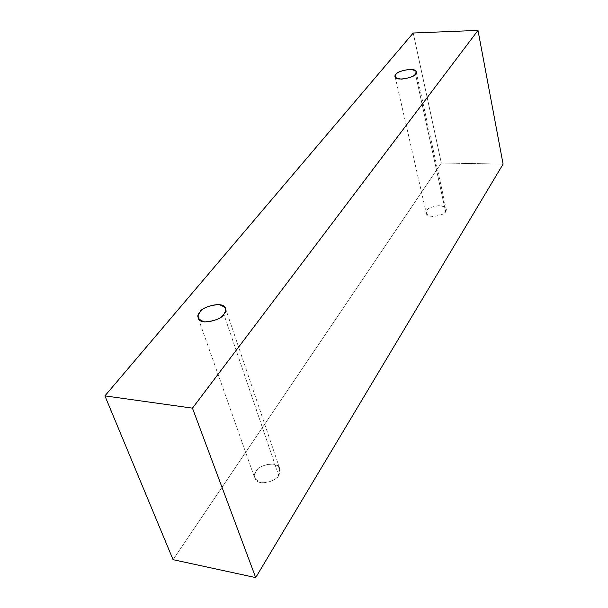 <?xml version="1.0" encoding="UTF-8"?>
<svg xmlns="http://www.w3.org/2000/svg" width="608" height="608" viewBox="0 0 608 608"><rect width="100%" height="100%" fill="white"/><g stroke="black" fill="none" stroke-linecap="round" stroke-linejoin="round"><path stroke-width="0.46" stroke-dasharray="3.04 2.28" d="M441.324 163.028L173.067 559.672L441.324 163.028L413.227 33.014L441.324 163.028L503.09 164.092L441.324 163.028M445.573 211.379C447.655 208.818 445.702 206.887 439.698 205.595C432.372 206.408 428.108 208.096 426.907 210.664C424.741 213.203 426.664 215.156 432.66 216.516C440.101 215.703 444.402 213.986 445.573 211.379C446.181 215.126 426.596 219.298 426.314 213.241L426.907 210.664C426.421 206.91 445.907 202.859 446.128 208.894L445.573 211.379L415.477 74.016L445.573 211.379M278.631 475.213C281.983 470.873 280.182 467.149 273.243 464.033C264.039 464.527 258.294 467.005 256.006 471.451C252.54 475.737 254.266 479.507 261.174 482.767C270.56 482.288 276.382 479.765 278.631 475.213C278.304 480.457 257.48 487.479 254.79 478.184L254.554 474.962L256.006 471.451C256.492 466.184 277.248 459.435 279.779 468.715L278.631 475.213L223.873 314.275L278.631 475.213M225.515 308.4L279.779 468.715M198.193 318.159L254.79 478.184M416.176 71.858L446.128 208.894M395.124 76.692L426.314 213.241"/><path stroke-width="0.91" d="M173.067 559.672L104.91 395.876L413.227 33.014L477.994 30.4L192.462 408.15L104.91 395.876L173.067 559.672L255.702 577.6L192.462 408.15L255.702 577.6L503.09 164.092L477.994 30.4L503.09 164.092L255.702 577.6L173.067 559.672M413.227 33.014L104.91 395.876L192.462 408.15L477.994 30.4L413.227 33.014M415.477 74.016C414.132 76.319 409.518 78.029 401.652 79.146C395.405 78.31 393.482 76.745 395.876 74.45C397.26 72.185 401.827 70.498 409.564 69.388C415.819 70.163 417.787 71.706 415.477 74.016L416.176 71.858C416.222 66.705 395.542 71.258 395.876 74.45L395.124 76.692C395.139 81.867 415.948 77.193 415.477 74.016M223.873 314.275C221.168 318.478 214.784 321.039 204.714 321.951C197.547 319.382 195.958 316.084 199.948 312.064C202.684 307.967 208.977 305.459 218.834 304.54C226.054 306.972 227.734 310.217 223.873 314.275L225.545 311.152L225.515 308.4C223.402 300.215 200.815 307.321 199.948 312.064L198.162 315.286L198.193 318.159C200.45 326.367 223.189 319.002 223.873 314.275"/></g></svg>
